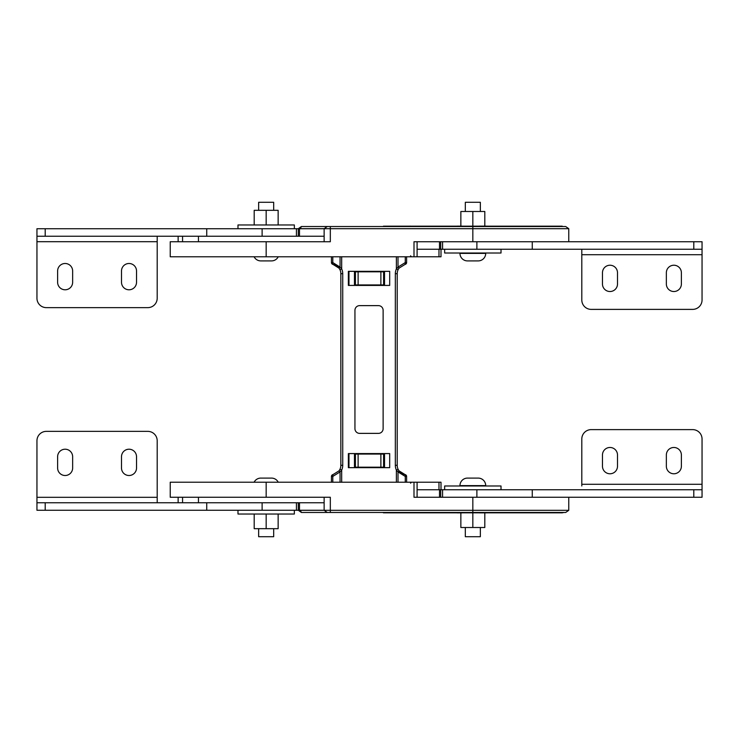 <?xml version="1.0" encoding="UTF-8"?>
<svg xmlns="http://www.w3.org/2000/svg" width="739" height="739" viewBox="0 0 739 739"><rect width="100%" height="100%" fill="white"/><g stroke="black" fill="none" stroke-linecap="round" stroke-linejoin="round"><path stroke-width="1.11" d="M301.401 226.522L330.324 226.522L330.324 228.684L300.32 228.684L301.401 226.522L298.307 228.684L298.307 236.249L36.95 236.249L36.95 298.242A9.395 9.395 0 0 0 46.345 307.636L147.809 307.636A9.395 9.395 0 0 0 157.195 298.242L157.195 241.69L36.95 241.69M324.135 241.736L324.135 228.684L327.229 226.522L565.677 226.522L568.771 228.684L330.324 228.684L330.324 241.736L170.229 241.736L170.229 256.775M381.749 226.522L563.922 226.522M383.43 226.18L562.24 226.18M410.939 226.522L410.182 226.088M178.136 241.736L178.136 236.249M440.998 249.255L440.998 256.775L417.092 256.775L417.092 241.736L439.493 241.736L439.493 249.255L417.092 249.255M266.169 241.736L266.169 256.775L170.229 256.775L416.611 256.775M479.362 226.18L462.448 226.18M472.831 226.522L472.831 241.736L413.997 241.736L413.997 256.775M380.881 271.804L383.587 271.804L383.587 284.949L380.881 284.949L380.881 271.804L355.413 271.804L355.413 284.949L358.119 284.949L358.119 271.804M380.881 284.949L358.119 284.949M354.471 285.42L354.471 271.333M384.529 285.42L384.529 271.333M348.836 285.42L348.836 271.333M198.458 241.736L198.458 236.249M182.561 236.249L182.561 241.736M487.149 226.143L479.362 226.143M462.448 226.143L457.053 226.143M501.014 249.255L501.014 253.015L444.656 253.015L444.656 249.255M278.233 256.775A7.519 7.519 0 0 1 271.518 260.904L260.812 260.904A7.519 7.519 0 0 1 254.096 256.775M258.65 210.319L258.65 202.283L273.679 202.283L273.679 210.319M485.708 253.015L485.708 253.394A7.519 7.519 0 0 1 478.188 260.904L467.482 260.904A7.519 7.519 0 0 1 459.963 253.394L459.963 253.015M465.321 211.493L465.321 202.283L480.35 202.283L480.35 211.493M484.812 226.143L484.812 211.493L460.859 211.493L460.859 226.143M472.831 226.088L472.831 211.493M237.986 228.73L237.986 224.97L294.344 224.97L294.344 228.73M278.141 224.97L278.141 210.319L254.188 210.319L254.188 224.97M266.169 224.97L266.169 210.319M681.386 272.737A7.519 7.519 0 0 0 673.866 265.227A7.519 7.519 0 0 0 666.356 272.737L666.356 284.016A7.519 7.519 0 0 0 673.866 291.526A7.519 7.519 0 0 0 681.386 284.016L681.386 272.737M617.499 272.737A7.519 7.519 0 0 0 609.989 265.227A7.519 7.519 0 0 0 602.47 272.737L602.47 284.016A7.519 7.519 0 0 0 609.989 291.526A7.519 7.519 0 0 0 617.499 284.016L617.499 272.737M581.805 249.255L581.805 299.988A9.395 9.395 0 0 0 591.191 309.382L692.655 309.382A9.395 9.395 0 0 0 702.05 299.988L702.05 241.736L532.265 241.736L532.265 249.255L439.493 249.255M440.693 249.255L440.693 241.736M476.886 249.255L476.886 241.736L532.265 241.736M442.578 249.255L442.578 241.736L476.886 241.736M702.05 249.255L532.265 249.255M324.135 236.249L298.307 236.249L298.307 228.73L262.114 228.73L262.114 236.249M299.507 236.249L299.507 228.73L324.135 228.73M157.195 236.249L157.195 241.69M36.95 239.999L36.95 228.73L262.114 228.73M121.501 282.28L121.501 271.001A7.519 7.519 0 0 1 129.011 263.49A7.519 7.519 0 0 1 136.53 271.001L136.53 282.28A7.519 7.519 0 0 1 129.011 289.79A7.519 7.519 0 0 1 121.501 282.28M57.614 282.28L57.614 271.001A7.519 7.519 0 0 1 65.134 263.49A7.519 7.519 0 0 1 72.644 271.001L72.644 282.28A7.519 7.519 0 0 1 65.134 289.79A7.519 7.519 0 0 1 57.614 282.28M36.95 236.249L36.95 228.73L36.95 236.249M206.735 236.249L206.735 228.73M299.507 228.73L298.307 228.73M487.149 512.857L479.362 512.857M462.448 512.857L457.053 512.857M681.386 466.263A7.519 7.519 0 0 1 673.866 473.773A7.519 7.519 0 0 1 666.356 466.263L666.356 454.984A7.519 7.519 0 0 1 673.866 447.474A7.519 7.519 0 0 1 681.386 454.984L681.386 466.263M617.499 466.263A7.519 7.519 0 0 1 609.989 473.773A7.519 7.519 0 0 1 602.47 466.263L602.47 454.984A7.519 7.519 0 0 1 609.989 447.474A7.519 7.519 0 0 1 617.499 454.984L617.499 466.263M581.805 485.985L581.805 439.012A9.395 9.395 0 0 1 591.191 429.618L692.655 429.618A9.395 9.395 0 0 1 702.05 439.012L702.05 497.264L442.578 497.264L442.578 489.745L417.092 489.745M438.984 489.745L438.984 482.225L417.092 482.225L417.092 497.264L439.493 497.264L439.493 489.745M440.693 489.745L440.693 497.264M702.05 489.745L442.578 489.745M476.886 489.745L476.886 497.264M532.265 489.745L532.265 497.264M254.096 482.225A7.519 7.519 0 0 1 260.812 478.096L271.518 478.096A7.519 7.519 0 0 1 278.233 482.225M258.65 528.681L258.65 536.717L273.679 536.717L273.679 528.681M294.344 510.27L294.344 514.03L237.986 514.03L237.986 510.27M444.656 489.745L444.656 485.985L501.014 485.985L501.014 489.745M467.482 478.096L478.188 478.096A7.519 7.519 0 0 1 485.708 485.606L459.963 485.606A7.519 7.519 0 0 1 467.482 478.096M465.321 527.507L465.321 536.717L480.35 536.717L480.35 527.507M157.195 502.751L157.195 497.31L36.95 497.31L36.95 440.758A9.395 9.395 0 0 1 46.345 431.364L147.809 431.364A9.395 9.395 0 0 1 157.195 440.758L157.195 497.31M36.95 499.001L36.95 510.27L262.114 510.27L262.114 502.751L206.735 502.751L206.735 510.27M206.735 502.751L36.95 502.751L36.95 497.31M121.501 456.72L121.501 467.999A7.519 7.519 0 0 0 129.011 475.51A7.519 7.519 0 0 0 136.53 467.999L136.53 456.72A7.519 7.519 0 0 0 129.011 449.21A7.519 7.519 0 0 0 121.501 456.72M57.614 456.72L57.614 467.999A7.519 7.519 0 0 0 65.134 475.51A7.519 7.519 0 0 0 72.644 467.999L72.644 456.72A7.519 7.519 0 0 0 65.134 449.21A7.519 7.519 0 0 0 57.614 456.72M36.95 502.751L36.95 510.27L36.95 502.751M324.135 502.751L296.422 502.751L296.422 510.27L262.114 510.27M296.422 502.751L262.114 502.751M296.422 510.27L298.307 510.27L301.401 512.478L565.677 512.478L568.771 510.316L324.135 510.316L327.229 512.478M298.307 510.27L298.307 502.751L298.307 510.27L324.135 510.27M170.229 482.225L170.229 497.264L266.169 497.264L266.169 482.225L170.229 482.225L416.611 482.225M438.984 482.225L440.998 482.225L440.998 489.745M383.43 512.82L562.24 512.82L381.749 512.478M562.24 512.82L563.922 512.478M479.362 512.82L462.448 512.82M266.169 497.264L330.324 497.264L330.324 512.478M472.831 512.478L472.831 497.264L413.997 497.264L413.997 482.225M380.881 467.196L380.881 454.051L383.587 454.051L383.587 467.196L355.413 467.196L355.413 454.051L358.119 454.051L358.119 467.196M384.529 453.58L384.529 467.667M354.471 453.58L354.471 467.667M380.881 454.051L358.119 454.051M348.836 453.58L348.836 467.667M178.136 497.264L178.136 502.751M182.561 502.751L182.561 497.264M198.458 497.264L198.458 502.751M484.812 512.857L484.812 527.507L460.859 527.507L460.859 512.857M472.831 512.912L472.831 527.507M278.141 514.03L278.141 528.681L254.188 528.681L254.188 514.03M266.169 514.03L266.169 528.681M405.268 256.775L405.268 262.567L398.007 267.084L396.381 268.922A11.27 11.27 0 0 0 395.337 273.679L395.337 465.321A11.27 11.27 0 0 0 396.381 470.078L398.09 469.283A9.395 9.395 0 0 0 398.986 470.817L398.09 469.283A9.395 9.395 0 0 0 405.037 474.586L398.986 470.817L398.007 471.916L405.268 476.433A1.875 0.536 99.6 0 0 405.037 474.586A1.875 1.875 0 0 1 406.607 476.433L405.268 476.433L405.268 482.225M332.79 482.225L332.79 476.433A1.875 0.536 -99.6 0 1 333.021 474.586A1.875 1.875 0 0 0 331.451 476.433L331.451 482.225M396.381 482.225L396.381 470.078L398.007 471.916L398.007 482.225M406.607 482.225L406.607 476.433M331.451 476.433L332.79 476.433L340.06 471.916L339.072 470.817L333.021 474.586A9.395 9.395 0 0 0 333.169 474.558L333.021 474.586M340.06 482.225L340.06 471.916L341.677 470.078L339.968 469.283L339.072 470.817A9.395 9.395 0 0 0 340.845 465.321A9.395 9.395 0 0 1 339.072 470.817M389.693 453.58L348.365 453.58L348.365 467.667L389.693 467.667L389.693 453.58M395.337 465.321L397.212 465.321A9.395 9.395 0 0 0 398.09 469.283A9.395 9.395 0 0 1 397.212 465.321L397.212 273.679A9.395 9.395 0 0 1 398.09 269.717L398.986 268.183L405.037 264.414A1.875 1.875 0 0 0 406.607 262.567A1.875 1.875 0 0 1 405.037 264.414A1.875 1.875 0 0 0 406.607 262.567L406.607 256.775M383.125 428.685A4.693 4.693 0 0 1 378.423 433.377L359.634 433.377A4.693 4.693 0 0 1 354.942 428.685L354.942 310.315A4.693 4.693 0 0 1 359.634 305.623L378.423 305.623A4.693 4.693 0 0 1 383.125 310.315L383.125 428.685M331.451 256.775L331.451 262.567A1.875 1.875 0 0 0 333.021 264.414L339.072 268.183L339.968 269.717A9.395 9.395 0 0 1 340.845 273.679L340.845 465.321L342.73 465.321L342.73 273.679A11.27 11.27 0 0 0 341.677 268.922L340.06 267.084L332.79 262.567L332.79 256.775M389.693 271.333L389.693 285.42L348.365 285.42L348.365 271.333L389.693 271.333M406.607 262.567L405.268 262.567A1.875 0.536 80.4 0 1 405.037 264.414A9.395 9.395 0 0 0 404.889 264.442L405.037 264.414A9.395 9.395 0 0 0 404.889 264.442M333.021 264.414A9.395 9.395 0 0 1 339.968 269.717A9.395 9.395 0 0 0 333.021 264.414A1.875 0.536 -80.4 0 1 332.79 262.567L331.451 262.567M341.677 256.775L341.677 268.922L339.968 269.717A9.395 9.395 0 0 1 340.845 273.679A9.395 9.395 0 0 0 339.072 268.183L340.06 267.084L340.06 256.775M398.007 256.775L398.007 267.084L398.986 268.183A9.395 9.395 0 0 0 398.09 269.717A9.395 9.395 0 0 1 398.986 268.183A9.395 9.395 0 0 0 398.09 269.717A9.395 9.395 0 0 1 398.986 268.183M396.381 256.775L396.381 268.922L398.09 269.717A9.395 9.395 0 0 0 397.212 273.679L395.337 273.679M300.32 228.73L298.307 228.684M438.984 249.255L438.984 256.775M348.974 271.333L348.974 285.42M485.708 253.394L459.963 253.394M702.05 254.706L581.805 254.706M693.801 249.255L693.801 241.736M45.199 236.249L45.199 228.73M296.422 236.249L296.422 228.73M702.05 484.294L581.805 484.294M693.801 489.745L693.801 497.264M45.199 502.751L45.199 510.27M299.507 502.751L299.507 510.27M324.135 497.264L324.135 510.316L300.32 510.316L301.401 512.478M300.32 510.27L298.307 510.316M348.974 467.667L348.974 453.58M341.677 482.225L341.677 470.078A11.27 11.27 0 0 0 342.73 465.321M339.072 268.183A9.395 9.395 0 0 1 340.845 273.679L342.73 273.679M568.771 241.736L568.771 228.684M410.542 255.833L411.475 256.775M568.771 497.264L568.771 510.316M410.542 483.167L411.475 482.225"/></g></svg>
